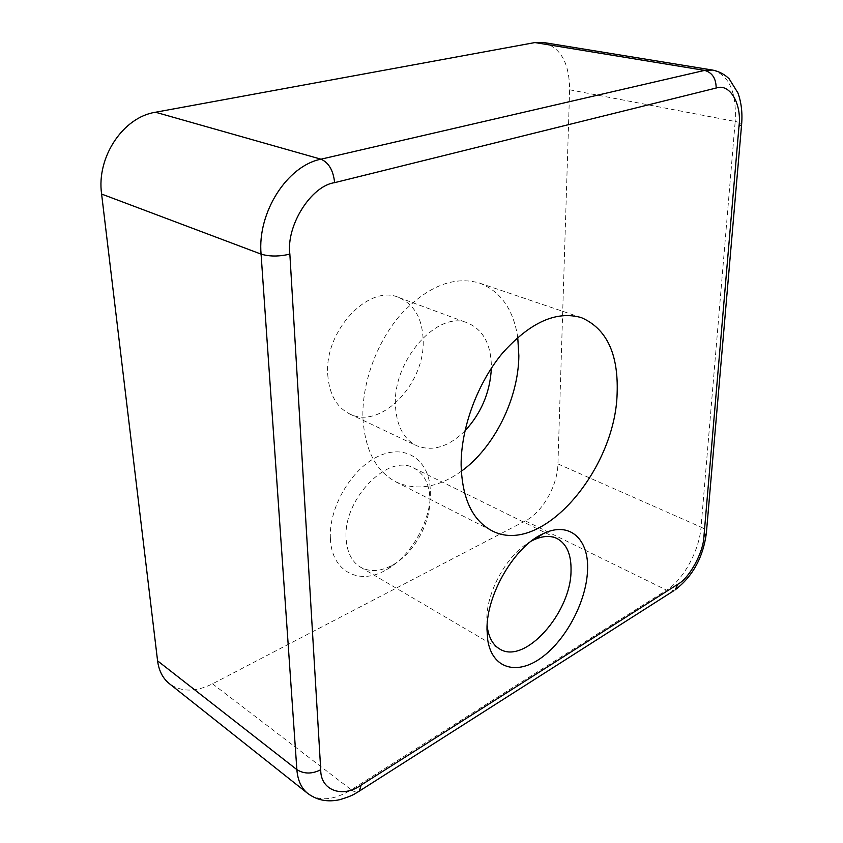 <?xml version="1.0" encoding="UTF-8"?>
<svg xmlns="http://www.w3.org/2000/svg" width="843" height="843" viewBox="0 0 843 843"><rect width="100%" height="100%" fill="white"/><g stroke="black" fill="none" stroke-linecap="round" stroke-linejoin="round"><path stroke-width="0.63" stroke-dasharray="4.21 3.16" d="M464.946 430.889C448.487 447.001 432.322 451.911 416.431 445.62C403.502 438.992 396.505 425.61 395.451 405.451C392.701 359.74 438.529 309.392 468.034 323.154C483.302 329.929 491.09 344.492 491.395 366.863L491.374 368.159M327.769 374.872C329.244 394.218 336.526 407.243 349.613 413.924C380.751 430.193 425.325 383.66 423.154 339.919C422.332 318.412 414.176 304.26 398.686 297.474C368.749 283.733 324.06 331.004 327.769 374.872M330.403 538.709C331.573 572.112 359.94 585.853 386.631 569.615C411.479 555.758 431.121 520.542 430.341 491.859L430.193 488.329C428.486 459.498 405.304 443.608 378.465 456.211C351.615 468.381 328.517 507.676 330.403 538.709M429.888 499.098C430.562 523.324 413.871 553.24 392.933 564.873C380.878 571.565 370.077 572.334 360.519 567.181C351.805 561.807 347.01 552.334 346.136 538.751C342.764 499.077 388.591 452.733 413.881 468.107C423.355 473.186 428.644 482.523 429.761 496.127L429.888 499.098M487.117 625.432L486.832 619.289C486.422 590.985 508.361 552.713 531.29 541.111M461.3 471.279C438.339 487.654 416.526 491.184 395.873 481.88C375.967 471.195 364.998 450.078 362.954 418.518C361.594 383.449 376.758 341.794 401.089 314.176C427.854 286.051 454.04 275.693 479.625 283.111C500.721 291.404 513.419 309.476 517.739 337.348M543.187 42.456C560.637 47.419 569.446 63.193 569.626 89.79L557.94 463.913C557.55 485.737 542.439 512.344 525.358 520.879L212.531 683.821C195.671 692.208 181.287 692.156 169.369 683.684M212.531 683.821L351.246 789.786C333.902 800.355 319.402 801.577 307.737 793.442M525.358 520.879L666.571 590.142L351.246 789.786C353.986 791.83 356.326 792.494 358.264 791.788M557.94 463.913L701.049 527.149C699.363 550.5 683.399 579.847 666.571 590.142L673.936 590.637M569.626 89.79L735.191 121.476L701.049 527.149C704.369 528.677 706.149 530.489 706.402 532.597M712.641 70.074C729.184 75.153 736.698 92.287 735.191 121.476C739.079 122.256 741.218 123.183 741.629 124.269M349.613 413.924L416.431 445.62M392.933 564.873L386.631 569.615M360.519 567.181L499.541 648.899M395.873 481.88L491.606 530.574M398.686 297.474L468.034 323.154M429.761 496.127L430.193 488.329M413.881 468.107L557.086 538.54M479.625 283.111L581.343 317.621"/><path stroke-width="1.26" d="M491.374 368.159C490.12 392.258 481.3 413.165 464.946 430.889M531.29 541.111L533.503 539.984C542.544 535.821 550.405 535.337 557.086 538.54C566.77 543.904 571.406 554.683 571.027 570.89C570.985 612.882 524.525 665.338 499.541 648.899C493.113 645.021 489.077 638.046 487.433 627.961L487.117 625.432M617.139 393.144C615.443 470.31 540.879 557.265 491.606 530.574C472.27 520.163 462.112 498.287 461.121 464.967C460.963 427.875 477.496 383.08 502.618 352.964C530.173 322.268 556.412 310.487 581.343 317.621C606.56 328.591 618.488 353.765 617.139 393.144M517.739 337.348L518.856 355.82C518.424 398.813 494.293 447.549 461.3 471.279M587.508 570.943C586.212 601.575 566.159 639.711 541.659 657.529C517.223 675.622 492.101 668.952 487.707 639.869L486.991 629.436C486.39 594.125 515.031 545.937 543.24 533.693C569.742 520.7 589.415 539.299 587.508 570.943M358.264 791.788L359.381 791.071C354.903 793.516 354.387 795.255 339.929 799.638C327.748 802.388 317.021 800.323 307.737 793.442L169.369 683.684C162.815 678.383 158.884 670.765 157.578 660.838L101.603 194.048C96.313 157.251 123.12 117.114 155.523 112.235L534.936 42.561L543.187 42.456L712.641 70.074L704.653 70.39L534.936 42.561M155.523 112.235L320.962 159.19L704.653 70.39C712.261 72.603 716.097 78.483 716.16 88.03C729.89 82.877 741.977 104.205 738.984 126.271L703.926 536.454C703.441 552.397 689.458 578.108 677.814 584.252L361.131 785.065C342.932 798.374 320.393 790.702 320.73 769.743L289.855 254.112C286.009 225.639 311.225 185.766 334.639 182.657L716.16 88.03M101.603 194.048L261.077 254.122C257.252 212.541 287.178 165.765 320.962 159.19C328.749 162.604 333.312 170.423 334.639 182.657M157.578 660.838L296.862 769.617L261.077 254.122C269.581 256.651 279.17 256.641 289.855 254.112M307.737 793.442C301.341 788.268 297.716 780.323 296.862 769.617C304.06 774.095 312.015 774.137 320.73 769.743M673.936 590.637L359.381 791.071L361.131 785.065M706.402 532.597L706.318 533.608C702.978 557.676 692.619 576.412 675.232 589.815L677.814 584.252M741.629 124.269L706.318 533.608L703.926 536.454M712.641 70.074C719.026 71.392 724.506 74.289 729.111 78.757L737.931 92.951C741.387 102.519 742.609 113.131 741.587 124.785L738.984 126.271M487.433 627.961L487.707 639.869M533.503 539.984L543.24 533.693"/></g></svg>
